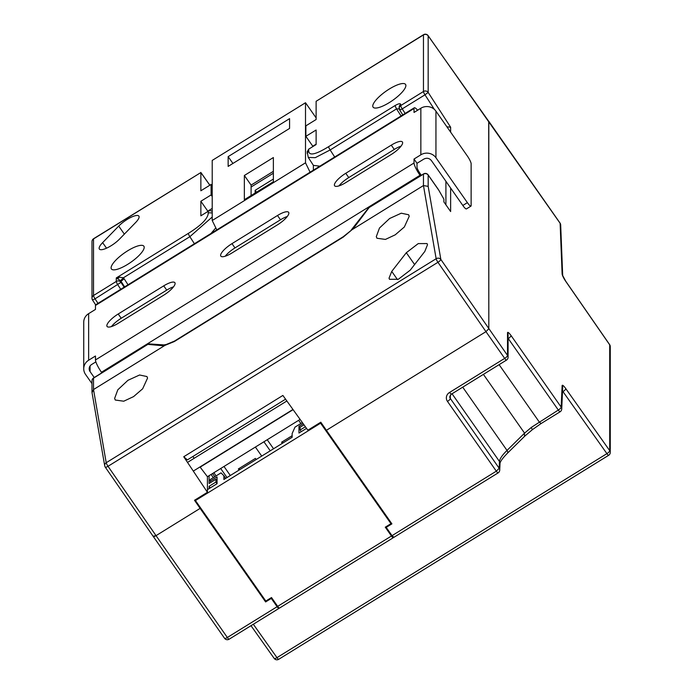<?xml version="1.0" encoding="UTF-8"?>
<svg xmlns="http://www.w3.org/2000/svg" width="694" height="694" viewBox="0 0 694 694"><rect width="100%" height="100%" fill="white"/><g stroke="black" fill="none" stroke-linecap="round" stroke-linejoin="round"><path stroke-width="1.04" d="M193.305 471.087L292.955 409.469M187.519 462.404L286.856 400.985M417.632 110.225A10.896 2.047 58.3 0 0 414.283 107.787A10.896 2.047 58.3 0 0 414.023 108.498L414.023 112.454L420.85 108.238A10.896 10.237 180 0 1 435.945 111.161L435.945 157.738A10.896 10.237 180 0 0 420.85 154.814L420.85 108.238M91.99 383.626L85.527 374.404A10.896 10.237 0 0 1 83.731 368.774L83.731 322.198A10.896 10.237 0 0 1 88.641 313.645L95.468 309.42L95.468 305.464A10.896 2.047 58.3 0 1 95.72 304.753L414.283 107.787M101.853 372.817L101.454 372.244A10.896 2.047 -121.7 0 1 95.468 359.96L95.468 356.005L88.641 360.221A10.896 10.237 0 0 0 83.731 368.774M421.327 175.287L420.017 173.413A5.448 1.024 58.3 0 1 417.016 167.271L417.016 163.316L414.023 159.039L414.023 162.995A10.896 2.047 -121.7 0 0 420.017 175.278L101.454 372.244M414.023 159.039L420.85 154.814M118.223 323.3L163.732 295.167A13.62 3.895 -35 0 0 174.888 282.692A13.62 3.895 -35 0 0 163.732 285.85L118.223 313.983A13.62 3.895 -35 0 0 107.067 326.458A13.62 3.895 -35 0 0 118.223 323.3M391.269 154.476A13.62 3.895 -35 0 0 402.425 142.001A13.62 3.895 -35 0 0 391.269 145.159L345.759 173.292A13.62 3.895 -35 0 0 334.603 185.766A13.62 3.895 -35 0 0 345.759 182.609L391.269 154.476M277.496 224.821A13.62 3.895 -35 0 0 288.652 212.347A13.62 3.895 -35 0 0 277.496 215.504L231.987 243.637A13.62 3.895 -35 0 0 220.831 256.112A13.62 3.895 -35 0 0 231.987 252.954L277.496 224.821M95.867 361.878L91.634 364.497A5.448 5.118 180 0 0 90.073 371.594L90.073 365.964M417.016 163.316L423.843 159.091C426.784 157.633 429.3 158.128 431.39 160.557L462.829 205.459A6.81 1.284 58.3 0 0 466.411 208.92L470.966 206.109A6.81 1.284 -121.7 0 1 467.383 202.648L435.945 157.738M173.5 286.848A13.62 3.895 -35 0 0 166.725 290.127L121.216 318.26A13.62 3.895 -35 0 0 111.439 326.579M401.045 146.165A13.62 3.895 -35 0 0 394.27 149.436L348.761 177.569A13.62 3.895 -35 0 0 338.984 185.888M287.273 216.502A13.62 3.895 -35 0 0 280.497 219.781L234.988 247.914A13.62 3.895 -35 0 0 225.212 256.233M470.966 206.109A6.81 1.284 -121.7 0 0 471.131 205.658L471.131 163.741A6.81 1.284 -121.7 0 0 467.383 156.063L435.945 111.161M420.417 175.851L420.017 175.278M94.237 377.527L90.073 371.594M310.088 172.207L305.507 162.821L305.507 102.738L212.217 160.418L212.217 220.51L216.797 229.896M305.507 162.821L212.217 220.51M228.144 156.627L228.144 166.413L289.58 128.425L289.58 118.639L228.144 156.627L232.924 163.454M244.357 175.487L244.357 199.707L273.367 181.767L273.367 157.547L244.357 175.487L251.098 185.107L251.098 195.535M316.117 117.885L305.507 102.738M313.367 170.177L313.367 165.328L308.266 157.434L315.241 157.677L330.144 149.956L334.69 157M273.367 171.331L251.098 185.107M211.687 211.071L212.217 210.742M209.84 209.883L209.84 210.724M216.094 475.911L213.865 472.735M227.016 477.541L220.692 468.511M255.392 447.057L261.716 456.088M270.252 450.814L263.928 441.783M298.628 420.321L300.849 423.505M230.313 475.503L223.997 466.472M273.549 448.766L267.225 439.736M239.135 470.046L238.363 468.944L255.427 458.396L256.199 459.497M282.371 443.319L281.599 442.217L292.148 435.693M239.699 469.699L238.936 468.597M282.935 442.963L282.163 441.861M393.333 537.208L393.316 537.555A3.401 0.642 -121.7 0 1 393.238 537.746A3.401 0.642 -121.7 0 1 391.451 536.011L385.274 527.188L390.956 523.675L390.956 522.513M306.54 428.372L298.975 433.047L298.975 426.298L300.112 428.632M393.238 537.746L279.465 608.091A3.401 0.642 -121.7 0 1 277.678 606.356L271.501 597.534L265.811 601.056L195.439 500.556L195.439 499.697M195.439 500.556L320.593 423.175L390.956 523.675M302.367 422.568L294.993 427.131L292.148 433.542L292.148 437.272L223.884 479.476L223.884 475.754L221.039 472.848L210.23 479.537L210.23 481.168L217.057 476.943L217.057 483.701L207.428 489.652L209.094 488.619L209.094 486.294L215.921 482.07L215.921 479.276L209.094 483.501L209.094 475.685M210.23 481.168L210.846 482.417M223.884 475.754L225.706 478.348M320.593 423.175L320.593 422.316M298.975 426.298L303.183 423.696M224.492 638.081A3.401 0.972 -35 0 0 224.544 638.272L153.235 536.436A3.401 0.972 -35 0 0 153.235 536.436A3.401 0.972 -35 0 0 156.029 535.647L200.115 508.39L200.115 507.227L200.115 508.39L194.502 500.279L207.428 492.289L183.745 456.747L282.883 395.45L307.858 430.193L320.784 422.204L326.397 430.306L485.965 331.654L437.949 262.297L108.012 466.299L156.029 535.647L153.183 536.245M488.697 121.172L488.81 328.73L488.81 121.45L428.172 35.836A3.401 1.058 -35.3 0 0 428.111 35.628L560.119 223.286A3.401 0.972 -35 0 0 560.058 223.086A3.401 0.972 -35 0 0 559.893 222.974M392.015 535.664L496.323 471.174L447.474 401.41A6.81 6.402 180 0 1 449.417 392.544L504.677 358.382L485.965 331.654L488.81 328.73L485.965 331.654L326.397 430.306L391.902 523.857L386.211 527.371L392.015 535.664L393.888 537.199M163.905 344.918L148.655 343.877L93.517 378.143L93.517 389.551L92.033 392.683L104.707 465.787A3.401 3.028 -9.8 0 1 106.208 462.725L93.517 389.551L164.99 345.36L166.23 344.51L163.905 344.918A3.401 3.088 95.2 0 0 161.719 345.638A17.02 4.867 -35 0 0 165.346 345.092M212.217 211.384A3.401 3.201 180 0 0 208.261 211.245L200.861 215.817L200.861 201.26L211.106 194.927L211.106 184.448L200.861 190.781L200.861 172.554L93.517 238.927A3.401 0.642 -121.7 0 1 93.603 238.701A3.401 3.401 0 0 0 91.99 241.599A3.401 3.201 0 0 1 93.517 238.927L93.517 295.514L116.271 281.443A3.401 3.201 0 0 1 120.99 282.354L95.035 298.819L97.967 303.365M111.092 267.823A19.822 5.665 -35 0 0 111.43 268.977A19.822 5.665 -35 0 0 129.327 263.295A19.822 5.665 -35 0 0 144.205 247.35A19.822 5.665 -35 0 0 143.901 246.249A19.822 5.665 -35 0 0 126.065 251.827A19.822 5.665 -35 0 0 111.092 267.823M99.129 248.244A14.296 4.086 -35 0 0 99.363 249.059A14.296 4.086 -35 0 0 107.613 247.68A14.296 4.086 -35 0 0 119.524 239.092L135.608 222.557A14.296 4.086 -35 0 0 139.112 216.936A14.296 4.086 -35 0 0 138.878 216.12A14.296 4.086 -35 0 0 130.628 217.5A14.296 4.086 -35 0 0 118.717 226.088L102.625 242.622A14.296 4.086 -35 0 0 99.129 248.244M450.632 188.031L450.632 211.549L443.891 201.928L443.891 199.135L438.868 190.338L428.172 175.053L428.172 186.382L423.461 185.55L351.979 229.749L343.244 237.105L174.35 341.535L164.99 345.36M147.553 378.083L142.66 388.787L133.56 396.621L123.749 401.21L115.282 400.03L114.623 398.443L117.798 389.82L127.939 380.312L139.581 374.994L146.963 376.556L147.553 378.083M406.32 252.711L418.239 243.594L427.053 243.568L427.504 244.696L424.806 251.462L410.232 270.166L398.313 279.283L389.49 279.309L389.039 278.173L391.746 271.415L406.32 252.711L414.604 264.553M409.226 216.285L404.342 226.99L395.233 234.824L385.43 239.421L376.955 238.242L376.295 236.654L379.471 228.031L389.612 218.515L401.253 213.197L408.636 214.758L409.226 216.285M434.392 109.409L424.971 94.818L428.172 92.423A3.401 3.201 180 0 0 423.461 91.513L423.461 34.926A3.401 0.642 -121.7 0 1 423.54 34.7L316.117 101.289L423.461 34.926A3.401 3.201 180 0 1 428.172 35.836L428.172 92.423L450.632 127.219L446.893 126.802M399.727 110.008A3.401 3.201 0 0 1 399.171 108.255L399.171 107.128A3.401 3.201 180 0 0 399.171 107.136A3.401 3.201 180 0 1 400.707 104.456C400.447 103.189 398.556 103.571 395.016 105.601L396.526 108.906L399.727 108.889M319.821 166.187L313.393 165.363M316.117 101.289L316.117 119.515L305.872 125.848L305.872 136.328L316.117 130.004L316.117 144.56L308.717 149.132L307.182 151.804L308.266 157.434M93.603 238.701L200.861 172.554M200.861 201.26L207.784 211.15L212.217 208.408M212.217 217.005L189.861 236.689L194.407 243.733M215.808 227.884L211.002 233.47M120.721 289.294L117.789 284.748A3.401 0.642 58.3 0 1 116.271 281.443L116.271 277.947L119.368 277.132L123.376 277.8L124.191 278.841L120.99 281.235L120.99 282.354L124.113 287.195M273.367 173.231L251.098 187.007M256.476 192.212L255.149 190.321L273.367 179.052M255.149 193.027L255.149 190.321M212.217 212.919L208.261 212.772C208.235 218.246 201.598 225.116 188.352 233.384L116.271 277.947L120.583 280.671L124.634 286.874M211.106 194.927L212.217 196.515M211.106 184.448L212.217 186.035M300.103 419.41L207.428 476.709L207.428 492.289M183.745 456.747L187.389 459.888L285.564 399.18M207.428 476.709L200.002 466.941M194.147 458.309L192.897 456.479M438.027 189.011L438.868 190.338M174.35 341.535A3.401 0.642 -121.7 0 1 174.411 341.118L166.23 344.51M343.244 237.105A3.401 0.642 -121.7 0 1 343.304 236.689L351.979 229.749M372.765 106.035A19.822 5.665 -35 0 0 373.112 107.188A19.822 5.665 -35 0 0 391 101.506A19.822 5.665 -35 0 0 405.886 85.562A19.822 5.665 -35 0 0 405.574 84.451A19.822 5.665 -35 0 0 387.738 90.029A19.822 5.665 -35 0 0 372.765 106.035M305.872 136.328L312.794 146.217L316.117 144.17M120.583 280.671L123.376 277.8L189.861 236.689A3.401 0.642 -121.7 0 1 188.352 233.384M351.181 230.096L368.488 207.957L423.461 174.142A3.401 3.201 0 0 1 428.172 175.053A3.401 0.972 -35 0 0 428.12 174.862A3.401 3.401 0 0 0 423.54 173.916A3.401 0.642 58.3 0 0 423.461 174.142L423.461 185.55L436.144 258.723A3.401 0.642 58.3 0 0 437.949 262.297A3.401 0.885 145.3 0 0 440.846 259.443L428.172 186.382M200.141 467.149L293.102 409.668M277.106 606.712L227.337 637.482A3.401 0.642 58.3 0 0 229.124 639.217A3.401 3.401 0 0 1 224.544 638.272A3.401 0.972 -35 0 0 227.337 637.482L156.029 535.647L200.115 508.39L265.62 601.941L271.302 598.419L277.106 606.712A3.401 0.642 -121.7 0 0 278.901 608.438A3.401 0.642 -121.7 0 0 278.979 608.248L278.997 607.901M265.62 600.778L265.62 601.941M271.302 598.419L271.302 597.655M386.211 527.371L386.211 526.607M209.094 486.294L210.23 487.917M211.063 474.462L213.292 477.637M215.921 482.07L217.057 483.701M215.921 479.276L217.057 480.899M303.989 424.823L300.112 427.218L300.112 430.02L305.386 426.758M499.107 364.662L539.186 421.883L540.964 423.479M508.086 338.325A3.401 0.642 -121.7 0 1 508.424 338.793L558.323 410.05L531.404 427.357L524.56 433.143L524.49 436.188M524.976 435.945L532.402 429.647L540.904 423.661L560.11 411.785A3.401 0.642 -121.7 0 1 558.323 410.05A3.401 0.972 145 0 0 561.168 407.126A3.401 3.227 2.6 0 1 561.724 409.044L562.687 387.582A3.401 3.227 2.6 0 0 562.123 385.673L561.168 407.126L511.27 335.87A6.81 1.284 58.3 0 0 507.522 332.851L507.522 355.458A3.401 0.972 145 0 1 504.677 358.382A3.401 0.642 58.3 0 0 506.473 360.108A3.401 3.401 0 0 0 508.086 357.21L508.086 334.612A3.401 3.201 180 0 0 507.522 332.851M483.406 374.37L524.56 433.143L507.01 450.415C502.213 455.169 499.697 458.855 499.472 461.493L499.168 468.25L450.319 398.486A3.401 0.972 -35 0 1 447.474 401.41M300.112 430.02L301.248 431.642M414.023 108.498L95.468 305.464M88.641 313.645L88.641 360.221M95.468 359.96L414.023 162.995M121.216 318.26L118.223 313.983M166.725 290.127L163.732 285.85M394.27 149.436L391.269 145.159M348.761 177.569L345.759 173.292M280.497 219.781L277.496 215.504M234.988 247.914L231.987 243.637M462.829 205.459L467.383 202.648M277.678 606.356L391.451 536.011M92.545 299.947A3.401 3.201 0 0 1 93.517 295.514A3.401 0.642 -121.7 0 0 95.035 298.819L92.528 300.034L95.633 304.831M153.235 536.436L105.262 467.14A3.401 3.401 0 0 1 104.707 465.787A3.401 3.028 -9.8 0 0 105.219 466.958A3.401 0.885 -34.7 0 0 105.262 467.14A3.401 0.885 -34.7 0 0 108.012 466.299A3.401 0.642 58.3 0 1 106.208 462.725L436.144 258.723A3.401 3.028 170.2 0 1 440.846 259.443L507.522 355.458A3.401 3.201 0 0 1 508.086 357.21M148.655 343.877L93.603 377.918A3.401 0.642 58.3 0 0 93.517 378.143A3.401 3.201 180 0 0 91.99 380.815L91.99 392.188M445.912 204.817L445.912 181.299M208.261 212.772L208.261 211.245M450.632 127.219L450.632 132.138M148.091 344.398L161.719 345.638M400.707 104.456L400.707 105.583A3.401 0.642 58.3 0 0 402.216 108.889L399.718 110.103A3.401 3.401 0 0 1 400.707 105.583L423.461 91.513A3.401 0.642 58.3 0 0 424.971 94.818L402.216 108.889L405.149 113.434M308.717 149.132L308.717 150.659C308.717 156.124 315.354 154.788 328.626 146.651A3.401 0.642 58.3 0 0 330.144 149.956L396.526 108.906L401.071 115.95M209.822 185.237L200.861 172.58M124.191 278.841L128.026 284.783M102.625 242.622L106.529 248.192M124.347 234.13L118.717 226.088M174.411 341.118L343.304 236.689M351.632 229.905A17.02 4.867 -35 0 0 355.25 225.975L368.887 207.888M391.746 271.415L397.488 279.613M328.626 146.651L395.016 105.601M308.717 150.659L307.182 153.331M354.408 226.6A3.401 2.455 37 0 1 355.25 225.975M117.945 278.589L119.368 277.132M274.078 658.164A3.401 1.058 -35.3 0 0 274.147 658.372A3.401 1.058 -35.3 0 0 276.975 657.634L253.327 624.253M251.002 625.693L274.147 658.372A3.401 3.401 0 0 0 278.719 659.3A3.401 0.642 -121.7 0 1 276.975 657.634L606.912 453.642L562.973 391.607L562.487 391.902M565.575 281.096A3.401 0.885 145.3 0 1 565.723 281.2A3.401 0.885 145.3 0 1 565.766 281.382A6.81 1.284 -121.7 0 1 562.123 273.913A3.401 3.175 -2.3 0 1 562.678 275.44L560.674 224.908A3.401 3.401 0 0 0 560.058 223.086L488.758 121.25M562.123 273.913L560.119 223.286A3.401 3.175 -2.3 0 1 560.674 224.908M610.269 346.61A3.401 3.401 0 0 0 609.662 344.666A3.401 0.885 -34.7 0 1 609.705 344.849L609.705 450.649A3.401 1.058 144.7 0 1 606.912 453.642A3.401 0.642 -121.7 0 0 608.655 455.299A3.401 3.401 0 0 0 610.269 452.401L610.269 346.61A3.401 3.201 180 0 0 609.705 344.849L565.766 281.382M562.687 275.535L565.723 281.2L609.662 344.666A3.401 0.885 -34.7 0 0 609.514 344.562M610.269 452.401A3.401 3.201 180 0 0 609.705 450.649L565.766 388.614A3.401 1.058 144.7 0 1 562.973 391.607A3.401 0.642 58.3 0 0 562.53 391.008M565.766 388.614A6.81 1.284 58.3 0 0 562.123 385.673M496.323 471.174A3.401 0.642 58.3 0 0 498.11 472.9A3.401 3.401 0 0 0 499.723 470.159A3.401 3.227 -177.4 0 0 499.168 468.25L496.323 471.174M511.27 335.87L508.086 339.002M532.194 429.655L531.404 427.357M524.985 435.936L507.392 453.26A3.401 1.822 -134.6 0 0 507.01 450.415L462.716 387.165M507.392 453.26C502.612 458.196 500.157 461.579 500.027 463.401L499.472 461.493L452.046 393.758M506.473 360.108L451.213 394.279L449.755 396.725A3.401 3.201 180 0 0 450.319 398.486L450.319 395.086M449.417 392.544L451.291 394.053M92.528 300.034A3.401 3.401 0 0 1 91.99 298.186L91.99 241.599M93.603 377.918A3.401 3.401 0 0 0 91.99 380.815M399.718 110.103L402.806 114.883M209.883 185.203L200.835 172.424M428.111 35.637A3.401 3.401 0 0 0 423.54 34.7M438.114 189.132L428.12 174.862M423.54 173.916L368.488 207.957M608.655 455.299L278.719 659.3M229.124 639.217L278.901 608.438M393.81 537.39L498.11 472.9M500.027 463.401L499.723 470.159M560.11 411.785A3.401 3.401 0 0 0 561.724 409.044M212.529 473.56L214.784 476.717"/></g></svg>
